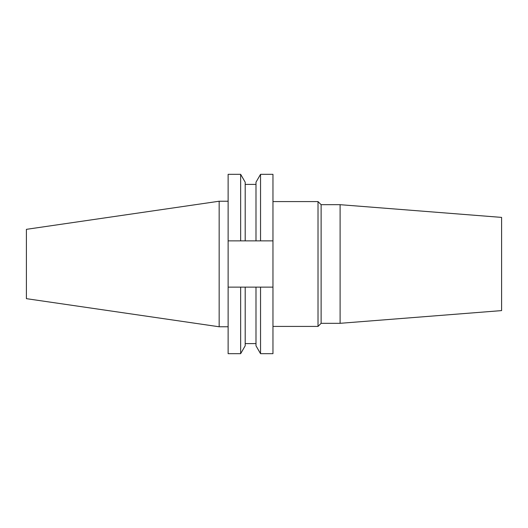 <?xml version="1.0" encoding="UTF-8"?>
<svg xmlns="http://www.w3.org/2000/svg" width="528" height="528" viewBox="0 0 528 528"><rect width="100%" height="100%" fill="white"/><g stroke="black" fill="none" stroke-linecap="round" stroke-linejoin="round"><path stroke-width="0.79" d="M318.014 326.416L321.123 323.314L321.123 204.686L318.014 201.584L318.014 326.416L272.963 326.416M340.105 323.314L501.6 310.603L501.6 217.397L340.105 204.686L340.105 323.314L321.123 323.314M219.16 326.773L219.16 201.227L26.4 229.337L26.4 298.663L219.16 326.773L228.129 326.773M240.649 174.326L240.649 240.867L228.129 240.867L228.129 174.326L240.649 174.326L245.197 182.2L245.197 240.867L260.542 240.867L260.542 174.326L272.963 174.326L272.963 240.867L260.542 240.867M240.649 240.867L245.197 240.867M260.542 174.326L255.994 182.2L255.994 240.867M228.129 287.133L228.129 353.674L240.649 353.674L240.649 287.133L228.129 287.133L228.129 240.867M255.994 287.133L255.994 345.8L260.542 353.674L260.542 287.133L245.197 287.133L245.197 345.8L240.649 353.674M245.197 287.133L240.649 287.133M272.963 240.867L272.963 353.674L260.542 353.674M260.542 287.133L272.963 287.133M245.197 184.404L255.994 184.404M245.197 343.596L255.994 343.596M219.16 201.227L228.129 201.227M321.123 204.686L340.105 204.686M272.963 201.584L318.014 201.584"/></g></svg>
